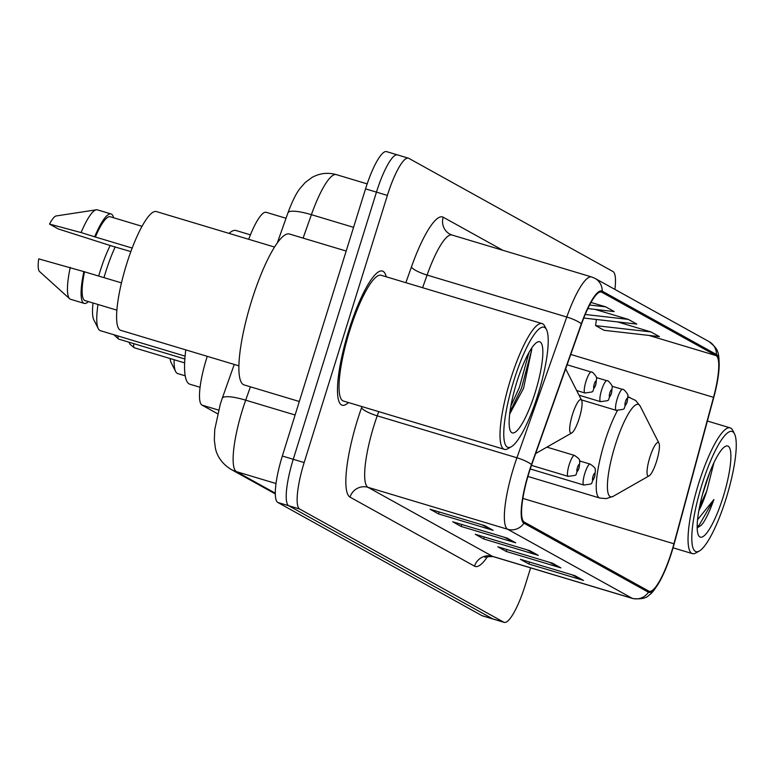 <?xml version="1.0" encoding="UTF-8"?>
<svg xmlns="http://www.w3.org/2000/svg" width="774" height="774" viewBox="0 0 774 774"><rect width="100%" height="100%" fill="white"/><g stroke="black" fill="none" stroke-linecap="round" stroke-linejoin="round"><path stroke-width="1.16" d="M248.686 239.292A43.77 9.472 -73.3 0 1 266.237 212.328L286.032 218.268M217.629 413.771L201.995 405.102A43.77 9.472 -73.3 0 1 207.268 356.33M397.942 155.081A43.77 9.472 106.7 0 0 397.526 154.906L386.613 151.627A43.77 9.472 106.7 0 0 365.551 188.856L282.336 456.021A43.77 9.472 106.7 0 0 277.808 502.461L481.931 615.64A43.77 9.472 106.7 0 0 482.347 615.814L493.261 619.094A43.77 9.472 106.7 0 1 492.844 618.919A43.77 9.472 106.7 0 0 493.261 619.094L504.174 622.373A43.77 9.472 106.7 0 0 525.236 585.144L530.616 567.864M614.904 289.408A43.77 9.472 106.7 0 0 612.979 271.539L408.856 158.36A43.77 9.472 106.7 0 0 408.44 158.186A43.77 9.472 106.7 0 0 387.377 195.406L304.163 462.571A43.77 9.472 106.7 0 0 299.635 509.011L288.721 505.741L492.844 618.919L288.721 505.741A43.77 9.472 106.7 0 1 293.249 459.292A43.77 9.472 106.7 0 0 288.721 505.741L277.808 502.461M387.377 195.406L376.464 192.126L293.249 459.292L376.464 192.126A43.77 9.472 106.7 0 1 397.526 154.906A43.77 9.472 106.7 0 0 376.464 192.126L365.551 188.856M386.226 276.782A70.028 15.161 106.7 0 0 382.433 271.074A70.028 15.161 106.7 0 0 348.735 330.633A70.028 15.161 106.7 0 0 342.147 405.218A70.028 15.161 106.7 0 0 348.455 402.548A70.028 15.161 106.7 0 1 342.147 405.218A70.028 15.161 106.7 0 1 348.735 330.633A70.028 15.161 106.7 0 1 382.433 271.074A70.028 15.161 106.7 0 1 386.226 276.782M671.668 551.581A46.692 10.101 -73.3 0 1 649.202 591.288A46.692 10.101 -73.3 0 1 648.757 591.104L524.25 522.073A46.692 10.101 -73.3 0 1 531.632 464.874L581.497 324.122A46.692 10.101 -73.3 0 1 601.417 292.069A46.692 10.101 -73.3 0 1 601.853 292.262L716.085 355.595A46.692 10.101 -73.3 0 1 713.522 397.323L673.931 543.774A46.692 10.101 -73.3 0 1 671.668 551.581M671.89 551.707A47.853 10.362 106.7 0 0 674.222 543.706L713.812 397.256A47.853 10.362 106.7 0 0 718.707 372.604A47.853 10.362 106.7 0 0 716.434 354.482L602.201 291.15A47.853 10.362 106.7 0 0 581.332 323.803L531.467 464.555A47.853 10.362 106.7 0 0 523.901 523.185L648.419 592.216A47.853 10.362 106.7 0 0 661.228 578.623A47.853 10.362 106.7 0 0 671.89 551.707M484.659 525.614L430.083 509.224L438.558 513.926L493.125 530.316L484.659 525.614M481.834 524.772L491.287 529.571A11.668 11.378 -61 0 0 493.125 530.316M439.168 511.953L438.558 513.926M507.241 538.143L452.674 521.753L461.14 526.446L515.716 542.835L507.241 538.143M504.425 537.291L513.868 542.1A11.668 11.378 -61 0 0 515.716 542.835M461.759 524.482L461.14 526.446M575.005 575.711L520.438 559.321L528.903 564.014L583.47 580.403L575.005 575.711M572.179 574.859L581.632 579.668A11.668 11.378 -61 0 0 583.47 580.403M529.513 562.05L528.903 564.014M552.413 563.182L497.846 546.802L506.322 551.494L560.889 567.884L552.413 563.182M549.598 562.34L559.041 567.139A11.668 11.378 -61 0 0 560.889 567.884M506.931 549.53L506.322 551.494M529.832 550.662L475.265 534.273L483.731 538.975L538.298 555.355L529.832 550.662M527.007 549.821L536.459 554.619A11.668 11.378 -61 0 0 538.298 555.355M484.34 537.001L483.731 538.975M299.635 509.011L503.758 622.199A43.77 9.472 106.7 0 0 504.174 622.373M583.77 318.046L636.818 324.093L628.343 319.401L594.964 309.368M650.934 331.92L595.603 325.612L604.068 330.304L659.4 336.613L650.934 331.92L617.555 321.897M587.853 308.565L614.227 311.574L605.761 306.872L591.007 302.441M605.761 306.872L589.614 305.033M628.343 319.401L585.212 314.476M595.603 325.612L596.406 319.488M701.883 484.834A62.733 13.574 106.7 0 0 699.319 551.02A62.733 13.574 106.7 0 0 726.167 498.301A62.733 13.574 106.7 0 0 734.507 433.846A62.733 13.574 106.7 0 0 701.883 484.834M734.507 433.846L732.726 430.344A65.655 14.213 106.7 0 0 730.182 427.867A65.655 14.213 106.7 0 0 698.593 483.702A65.655 14.213 106.7 0 0 692.42 553.623A65.655 14.213 106.7 0 0 695.903 552.965L699.319 551.02M698.845 510.656A32.982 7.14 106.7 0 0 706.768 491.006L699.677 506.273M723.235 496.676A47.572 10.294 106.7 0 0 725.18 446.482A47.572 10.294 106.7 0 0 704.824 486.459A47.572 10.294 106.7 0 0 698.496 535.337A47.572 10.294 106.7 0 0 723.235 496.676M706.768 491.006L713.938 462.707M697.171 527.926L701.138 525.343L703.024 523.176C706.73 517.545 710.348 509.669 713.88 499.54L697.558 519.702M713.88 499.54L699.222 525.053L697.161 526.833M703.024 523.176L701.08 525.411M709.835 472.198L702.386 494.867M170.096 358.526A47.417 10.265 106.7 0 0 171.199 362.764L175.64 371.53A54.712 11.842 106.7 0 0 177.759 373.59L185.189 375.816M174.131 359.736A54.712 11.842 106.7 0 0 175.64 371.53M649.841 457.366A17.512 3.793 106.7 0 0 649.125 475.836A17.512 3.793 106.7 0 0 656.623 461.12A17.512 3.793 106.7 0 0 658.945 443.134A17.512 3.793 106.7 0 0 649.841 457.366M110.179 245.532A47.417 10.265 106.7 0 0 100.146 271.161A47.417 10.265 106.7 0 0 98.685 276.047M93.044 302.992A47.417 10.265 106.7 0 0 93.838 319.875L98.279 328.631A54.712 11.842 106.7 0 0 100.407 330.692L185.092 356.127M115.21 246.887A54.712 11.842 106.7 0 0 105.554 272.419A54.712 11.842 106.7 0 0 103.987 277.643M97.979 304.472A54.712 11.842 106.7 0 0 98.279 328.631M572.489 414.477A17.512 3.793 106.7 0 0 571.773 432.947A17.512 3.793 106.7 0 0 579.262 418.231A17.512 3.793 106.7 0 0 581.593 400.245A17.512 3.793 106.7 0 0 572.489 414.477M185.789 349.887A80.244 17.367 106.7 0 0 189.92 384.233L200.06 387.281M250.428 234.841L236.08 230.526A80.244 17.367 106.7 0 0 229.056 233.4M513.849 380.576A62.733 13.574 106.7 0 0 511.285 446.762A62.733 13.574 106.7 0 0 538.133 394.043A62.733 13.574 106.7 0 0 546.473 329.589A62.733 13.574 106.7 0 0 513.849 380.576M546.473 329.589L544.693 326.077A65.655 14.213 106.7 0 0 542.148 323.609A65.655 14.213 106.7 0 0 510.559 379.444A65.655 14.213 106.7 0 0 504.387 449.365A65.655 14.213 106.7 0 0 507.87 448.707L511.285 446.762M542.148 323.609L381.176 275.273A65.655 14.213 106.7 0 0 349.587 331.108A65.655 14.213 106.7 0 0 343.404 401.029L504.387 449.365M346.181 251.047L289.457 234.019A78.784 17.047 106.7 0 0 251.55 301.018A78.784 17.047 106.7 0 0 244.139 384.93L299.325 401.503M274.557 247.061L156.396 211.573A62.007 13.419 106.7 0 0 126.559 264.311A62.007 13.419 106.7 0 0 120.725 330.343L238.885 365.831M535.202 392.418A47.572 10.294 106.7 0 0 537.146 342.224A47.572 10.294 106.7 0 0 516.79 382.201A47.572 10.294 106.7 0 0 510.463 431.079A47.572 10.294 106.7 0 0 535.202 392.418M509.679 414.061L523.534 388.403L531.854 348.948M142.048 226.308L110.227 216.749A43.77 9.472 106.7 0 0 95.357 237.008L132.18 248.067M130.864 251.589L111.369 245.89A46.692 10.101 106.7 0 0 111.398 245.745M113.594 217.765A46.692 10.101 106.7 0 0 111.069 213.953L97.418 209.86A46.692 10.101 106.7 0 0 96.363 209.802L56.25 215.936A29.18 6.318 106.7 0 0 49.536 224.083L58.35 228.978L111.369 245.89M96.363 209.802A46.692 10.101 106.7 0 0 81.096 232.568L95.357 237.008M49.536 224.083L81.096 232.568M111.069 213.953A46.692 10.101 106.7 0 0 94.738 236.67M121.46 282.887L84.521 271.8A43.77 9.472 106.7 0 0 85.043 300.593L116.874 310.151M84.521 271.8L38.7 258.874A29.18 6.318 106.7 0 0 39.561 271.539L69.65 298.754A46.692 10.101 106.7 0 0 70.569 299.286L84.211 303.389A46.692 10.101 106.7 0 0 88.42 301.599M70.26 267.359A46.692 10.101 106.7 0 0 69.65 298.754M83.902 271.451A46.692 10.101 106.7 0 0 84.211 303.389M528.971 352.509L519.373 387.435L510.859 406.108M531.428 348.464L531.332 351.115L521.541 388.084L509.931 412.01M218.578 410.085L201.995 405.102M250.418 386.816L245.687 400.168A58.36 12.636 106.7 0 0 242.504 409.736A58.36 12.636 106.7 0 0 236.467 471.656L276.018 483.537M295.117 415.009L245.687 400.168A29.18 6.26 -160.5 0 0 222.235 398.339L234.251 364.438M481.931 615.64L503.758 622.199M282.336 456.021L304.163 462.571M222.235 398.339L220.29 404.192L214.756 429.502L214.33 440.145L215.385 448.107C216.043 451.513 218.674 461.701 230.981 469.344A29.18 28.454 119 0 0 236.467 471.656L275.292 493.193M303.098 238.111L311.4 214.679A29.18 6.26 -160.5 0 0 287.947 212.85C292.204 201.395 296.181 193.326 299.867 188.633L305.208 182.5L312.057 177.42C319.739 173.192 327.818 172.254 336.293 174.614A58.36 12.636 106.7 0 0 311.4 214.679L353.563 227.343M487.746 556.342A72.95 15.79 -73.3 0 1 474.53 566.171L350.022 497.131A14.59 14.232 119 0 1 367.998 487.32L492.506 556.351A58.36 12.636 106.7 0 0 493.057 556.583C486.188 556.69 483.576 556.941 485.211 557.338M350.022 497.131A72.95 15.79 -73.3 0 1 357.569 419.731A72.95 15.79 -73.3 0 1 361.555 407.772L361.961 406.602M531.467 464.555A14.59 3.135 -160.5 0 0 516.916 457.773L377.219 415.822A58.36 12.636 106.7 0 0 374.036 425.39A58.36 12.636 106.7 0 0 367.998 487.32L507.686 529.271A58.36 12.636 -73.3 0 1 516.916 457.773L566.781 317.021A58.36 12.636 -73.3 0 1 591.675 276.966L451.977 235.015A58.36 12.636 106.7 0 0 427.084 275.07L422.604 287.715M718.707 372.604C720.342 349.132 716.714 348.542 709.197 341.692A14.59 14.232 119 0 1 716.434 354.482M602.201 291.15A14.59 14.232 -61 0 0 594.964 278.35L591.675 276.966M581.332 323.803A14.59 3.135 -160.5 0 0 566.781 317.021L427.084 275.07A14.59 3.135 19.5 0 1 411.41 267.02A72.95 15.79 -73.3 0 1 443.221 217.233L502.829 250.283M523.901 523.185A14.59 14.232 119 0 1 507.686 529.271L632.194 598.302A14.59 14.232 -61 0 0 648.419 592.216M661.228 578.623C655.684 588.404 651.708 593.832 649.28 594.906C646.648 598.225 641.143 599.434 632.745 598.534A58.36 12.636 -73.3 0 1 632.194 598.302L492.506 556.351A14.59 14.232 119 0 0 474.53 566.171M405.866 282.684L411.41 267.02M378.709 411.633L377.219 415.822A14.59 3.135 19.5 0 1 361.555 407.772M451.977 235.015L449.791 234.087A14.59 14.232 119 0 1 443.221 217.233M601.853 292.262L600.943 291.982M673.931 543.774L522.856 498.408M713.522 397.323L570.748 354.453M716.085 355.595L648.883 335.413M596.386 319.652L595.477 319.381M528.71 550.324L536.459 554.619M551.301 562.853L559.041 567.139M573.882 575.372L581.632 579.668M506.128 537.804L513.868 542.1M483.537 525.285L491.287 529.571M627.966 396.82L635.715 400.506L640.233 406.215A48.249 10.439 106.7 0 0 615.156 445.437A48.249 10.439 106.7 0 0 613.172 496.337L649.125 475.836M617.41 410.597A52.526 11.368 106.7 0 0 604.678 442.08A52.526 11.368 106.7 0 0 599.734 498.021L606.245 498.62L613.172 496.337M629.949 397.41A52.526 11.368 106.7 0 0 627.966 397.555M535.647 453.535A48.249 10.439 106.7 0 0 535.811 453.448L571.773 432.947M584.825 473.388A10.942 2.37 -73.3 0 1 590.098 464.09C597.76 469.189 594.248 469.199 595.438 470.486L594.616 477.123C589.188 485.046 595.816 483.266 583.799 485.046A10.942 2.37 -73.3 0 1 584.825 473.388M594.471 477.007A3.647 0.793 106.7 0 0 594.848 473.137A3.647 0.793 106.7 0 0 593.058 476.223A3.647 0.793 106.7 0 0 592.681 480.093A3.647 0.793 106.7 0 0 594.471 477.007M133.844 343.666A8.756 1.896 106.7 0 0 134.241 347.758L184.628 362.89M569.19 464.719A10.942 2.37 -73.3 0 1 574.453 455.412C582.116 460.52 578.604 460.53 579.803 461.807L578.971 468.454C573.544 476.378 580.171 474.588 568.155 476.378A10.942 2.37 -73.3 0 1 569.19 464.719M578.836 468.338A3.647 0.793 106.7 0 0 579.213 464.468A3.647 0.793 106.7 0 0 577.423 467.554A3.647 0.793 106.7 0 0 577.046 471.424A3.647 0.793 106.7 0 0 578.836 468.338M118.074 336.003A8.756 1.896 106.7 0 0 118.606 339.089L184.86 358.981M581.409 399.887L616.239 410.346A10.942 2.37 -73.3 0 1 617.265 398.687A10.942 2.37 -73.3 0 1 622.528 389.39L612.07 386.245M625.498 401.522A3.647 0.793 106.7 0 0 625.121 405.392A3.647 0.793 106.7 0 0 626.911 402.306A3.647 0.793 106.7 0 0 627.288 398.436A3.647 0.793 106.7 0 0 625.498 401.522M579.029 395.195L600.595 401.677A10.942 2.37 -73.3 0 1 601.621 390.019A10.942 2.37 -73.3 0 1 606.893 380.711L596.425 377.577M609.854 392.853A3.647 0.793 106.7 0 0 609.477 396.723A3.647 0.793 106.7 0 0 611.266 393.637A3.647 0.793 106.7 0 0 611.644 389.767A3.647 0.793 106.7 0 0 609.854 392.853M576.659 390.512L584.951 392.998A10.942 2.37 -73.3 0 1 585.986 381.35A10.942 2.37 -73.3 0 1 591.249 372.042L567.09 364.786M594.219 384.175A3.647 0.793 106.7 0 0 593.842 388.045A3.647 0.793 106.7 0 0 595.632 384.959A3.647 0.793 106.7 0 0 596.009 381.089A3.647 0.793 106.7 0 0 594.219 384.175M336.293 174.614L367.166 183.893M277.266 243.007L287.947 212.85M275.302 493.918L230.981 469.344M709.197 341.692L594.964 278.35M408.44 158.186L397.526 154.906M632.745 598.534L493.057 556.583M673.061 547.818L692.42 553.623M707.388 421.027L730.182 427.867M527.907 476.445L599.734 498.021M658.945 443.134L640.233 406.215M581.593 400.245L565.659 368.821M579.629 460.946L590.098 464.09M530.229 468.957L583.799 485.046M134.241 347.758L129.78 344.014L129.142 342.253M546.889 447.13L574.453 455.412M531.467 465.358L568.155 476.378M118.606 339.089L113.865 334.736M616.239 410.346C628.246 408.566 621.628 410.346 627.056 402.422L627.869 395.746C629.175 395.853 623.776 388.267 622.528 389.39M600.595 401.677C612.611 399.887 605.984 401.677 611.412 393.753L612.234 387.077C613.53 387.184 608.141 379.599 606.893 380.711M584.951 392.998C596.967 391.218 590.339 393.008 595.767 385.084L596.59 378.409C597.896 378.505 592.497 370.92 591.249 372.042"/></g></svg>
